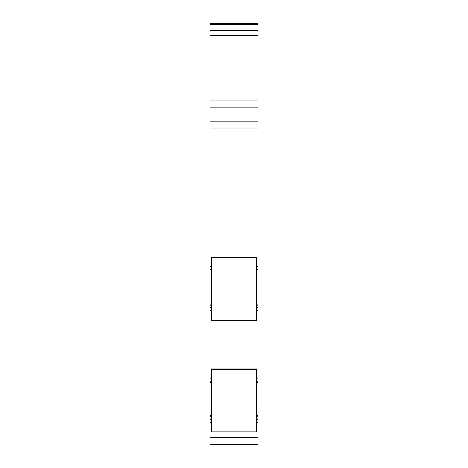<?xml version="1.0" encoding="UTF-8"?>
<svg xmlns="http://www.w3.org/2000/svg" width="468" height="468" viewBox="0 0 468 468"><rect width="100%" height="100%" fill="white"/><g stroke="black" fill="none" stroke-linecap="round" stroke-linejoin="round"><path stroke-width="0.7" d="M211.214 305.089L210.033 305.089L210.033 307.675L211.214 307.675M256.792 304.083L257.973 304.083L257.973 304.966L256.792 304.966L257.973 304.966L257.973 307.675L256.792 307.675M211.214 304.972L210.033 305.089M211.214 271.036L210.033 271.036L211.214 271.025M211.214 305.118L210.033 305.118M257.973 304.083L257.973 266.479L256.792 266.479M211.214 304.083L210.033 304.083L210.033 269.55L211.214 269.55M256.792 269.55L257.973 269.55M211.214 416.555L210.033 416.555L210.033 419.264L211.214 419.264M210.033 416.649L211.77 416.555M210.033 304.083L210.033 305.06M257.973 23.4L210.033 23.4L257.973 23.4L257.973 266.479M257.973 100.017L210.033 100.017L210.033 35.24L257.973 35.24M210.033 100.017L210.033 121.235L257.973 121.235M210.033 269.55L210.033 266.479L211.214 266.479M257.973 307.675L257.973 310.752L256.792 310.752M211.214 310.752L210.033 310.752L210.033 307.675M210.033 310.752L210.033 333.011L257.973 333.011L257.973 381.139L256.792 381.139M211.214 381.139L210.033 381.139L210.033 333.011L257.973 333.011L257.973 310.752M210.033 378.068L211.214 378.068M256.792 378.068L257.973 378.068M210.033 381.139L210.033 382.613L211.214 382.619L210.033 382.619L211.39 382.625M256.792 416.672L257.973 416.672L256.792 416.555L257.973 416.555L257.973 381.139M211.214 416.672L210.033 416.672M257.973 416.672L257.973 419.264L256.792 419.264M211.214 416.701L210.033 416.701M257.973 419.264L257.973 422.335L256.792 422.335M211.214 422.335L210.033 422.335L210.033 419.264M210.033 422.335L210.033 444.6L257.973 444.6L257.973 422.335M210.033 121.235L210.033 266.479M210.033 23.4L210.033 35.24M211.214 415.666L210.033 415.666L210.033 382.625M210.033 415.666L210.033 416.555M211.214 257.716L211.214 257.306L256.792 257.306L256.792 320.346L211.214 320.346L211.214 257.716L256.792 257.716M211.214 369.334L211.214 368.924L256.792 368.924L256.792 431.958L211.214 431.958L211.214 369.334L256.792 369.334M256.792 305.089L257.973 305.089M256.792 271.036L257.973 271.036M256.792 305.118L257.973 305.118M256.792 382.613L257.973 382.625M256.792 416.701L257.973 416.701M210.033 437.621L257.973 437.621M210.033 326.038L257.973 326.038M210.033 128.946L257.973 128.946M210.033 107.19L257.973 107.19M210.033 30.244L257.973 30.244M210.033 24.43L257.973 24.43M256.792 415.666L257.973 415.666M211.77 304.966L210.038 304.966M211.39 271.036L210.033 271.036M210.033 24.342L257.973 24.342"/></g></svg>
